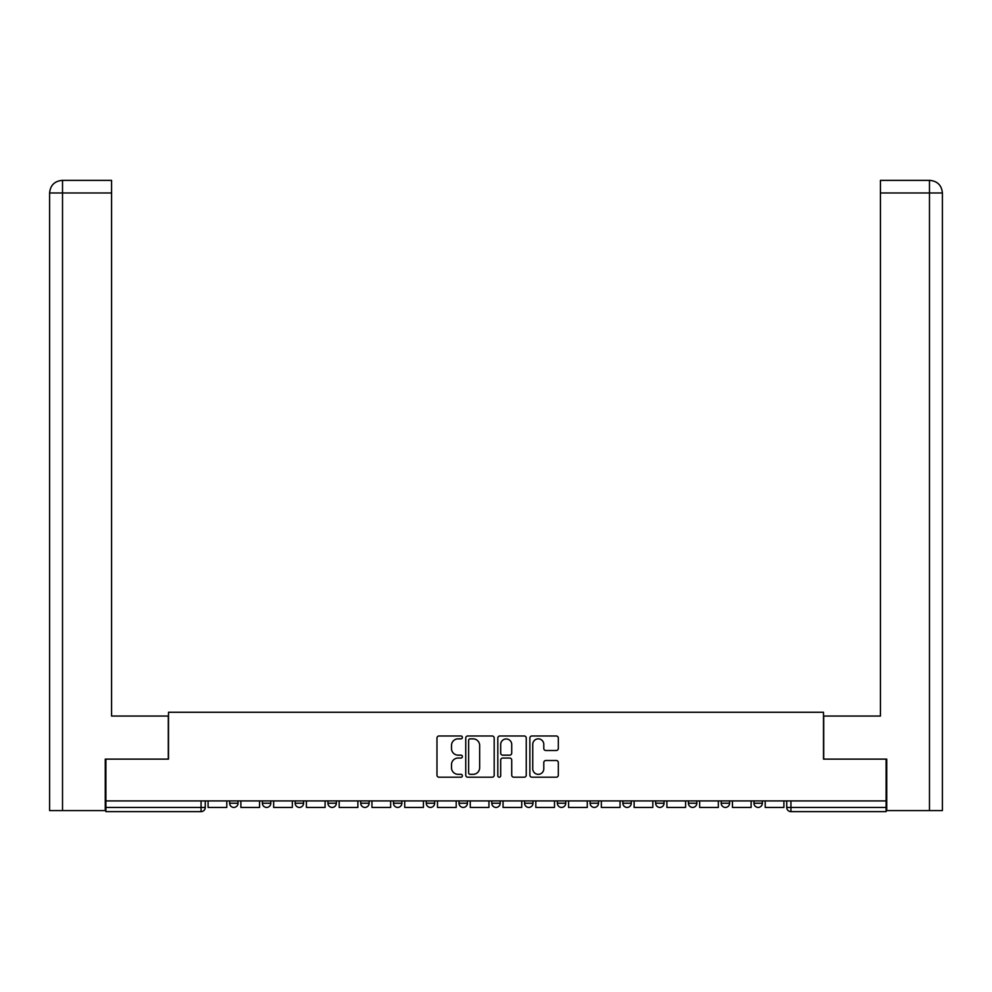 <?xml version="1.0" encoding="UTF-8"?>
<svg xmlns="http://www.w3.org/2000/svg" width="992" height="992" viewBox="0 0 992 992"><rect width="100%" height="100%" fill="white"/><g stroke="black" fill="none" stroke-linecap="round" stroke-linejoin="round"><path stroke-width="1.49" d="M462.384 737.416A1.438 1.438 0 0 0 460.945 735.977L439.034 735.977A2.058 2.058 0 0 0 436.976 738.036L436.976 775.149A2.058 2.058 0 0 0 439.034 777.207L460.945 777.207A1.438 1.438 0 0 0 462.384 775.769A1.438 1.438 0 0 0 460.945 774.33L458.106 774.33A6.597 6.597 0 0 1 451.509 767.721L451.509 764.634A6.597 6.597 0 0 1 458.106 758.037L460.945 758.037A1.438 1.438 0 0 0 462.384 756.598A1.438 1.438 0 0 0 460.945 755.148L458.106 755.148A6.597 6.597 0 0 1 451.509 748.551L451.509 745.463A6.597 6.597 0 0 1 458.106 738.854L460.945 738.854A1.438 1.438 0 0 0 462.384 737.416M590.116 800.916L590.116 803.222L598.511 803.222A4.204 4.204 0 0 1 594.307 807.426A4.204 4.204 0 0 1 590.116 803.222L590.116 800.916M491.796 800.916L491.796 803.222L500.204 803.222A4.204 4.204 0 0 1 496 807.426A4.204 4.204 0 0 1 491.796 803.222L491.796 800.916M426.262 800.916L426.262 803.222L434.657 803.222A4.204 4.204 0 0 1 430.454 807.426A4.204 4.204 0 0 1 426.262 803.222L426.262 800.916M393.489 800.916L393.489 803.222L401.884 803.222A4.204 4.204 0 0 1 397.693 807.426A4.204 4.204 0 0 1 393.489 803.222L393.489 800.916M327.943 800.916L327.943 803.222L336.35 803.222A4.204 4.204 0 0 1 332.146 807.426A4.204 4.204 0 0 1 327.943 803.222L327.943 800.916M556.264 750.51A2.058 2.058 0 0 0 558.322 748.452L558.322 738.036A2.058 2.058 0 0 0 556.264 735.977L531.935 735.977A2.058 2.058 0 0 0 529.864 738.036L529.864 775.149A2.058 2.058 0 0 0 531.935 777.207L556.264 777.207A2.058 2.058 0 0 0 558.322 775.149L558.322 762.575A2.058 2.058 0 0 0 556.264 760.504L545.848 760.504A2.058 2.058 0 0 0 543.79 762.575L543.79 768.812A5.518 5.518 0 0 1 538.272 774.33A5.518 5.518 0 0 1 532.754 768.812L532.754 744.372A5.518 5.518 0 0 1 538.272 738.854A5.518 5.518 0 0 1 543.79 744.372L543.79 748.452A2.058 2.058 0 0 0 545.848 750.51L556.264 750.51M62.521 810.576L49.6 810.576L49.6 192.969C50.356 185.318 54.548 181.114 62.186 180.37L111.575 180.37L111.575 192.969L62.521 192.969L62.521 810.576L105.264 810.576L105.264 759.116L168.504 759.116L168.504 712.268L823.496 712.268L823.496 759.116L886.104 759.116L886.104 800.916L105.896 800.916L105.896 807.426L205.257 807.426L205.257 800.916L205.257 807.426A4.204 4.204 0 0 1 201.066 811.63L105.896 811.63L105.896 807.426M105.896 759.116L105.896 800.916M494.19 738.036A2.058 2.058 0 0 0 492.131 735.977L467.802 735.977A2.058 2.058 0 0 0 465.744 738.036L465.744 775.149A2.058 2.058 0 0 0 467.802 777.207L492.131 777.207A2.058 2.058 0 0 0 494.19 775.149L494.19 738.036M499.869 735.977L524.198 735.977A2.058 2.058 0 0 1 526.256 738.036L526.256 775.149A2.058 2.058 0 0 1 524.198 777.207L513.782 777.207A2.058 2.058 0 0 1 511.723 775.149L511.723 760.095A2.058 2.058 0 0 0 509.665 758.037L502.758 758.037A2.058 2.058 0 0 0 500.687 760.095L500.687 775.769A1.438 1.438 0 0 1 499.249 777.207A1.438 1.438 0 0 1 497.81 775.769L497.81 738.036A2.058 2.058 0 0 1 499.869 735.977M786.743 800.916L786.743 807.426L886.104 807.426L886.104 811.63L790.934 811.63A4.204 4.204 0 0 1 786.743 807.426M886.104 800.916L886.104 807.426M762.364 800.916L762.364 803.222A4.204 4.204 0 0 1 758.173 807.426A4.204 4.204 0 0 1 753.97 803.222L762.364 803.222M753.97 800.916L753.97 803.222M729.604 800.916L729.604 803.222A4.204 4.204 0 0 1 725.4 807.426A4.204 4.204 0 0 1 721.196 803.222L729.604 803.222M721.196 800.916L721.196 803.222M696.83 800.916L696.83 803.222A4.204 4.204 0 0 1 692.627 807.426A4.204 4.204 0 0 1 688.423 803.222L696.83 803.222M688.423 800.916L688.423 803.222M664.057 800.916L664.057 803.222A4.204 4.204 0 0 1 659.854 807.426A4.204 4.204 0 0 1 655.65 803.222A4.204 4.204 0 0 0 659.854 807.426M655.65 800.916L655.65 803.222L664.057 803.222M631.284 800.916L631.284 803.222A4.204 4.204 0 0 1 627.08 807.426A4.204 4.204 0 0 1 622.877 803.222A4.204 4.204 0 0 0 627.08 807.426M622.877 800.916L622.877 803.222L631.284 803.222M598.511 800.916L598.511 803.222A4.204 4.204 0 0 1 594.307 807.426M565.738 800.916L565.738 803.222A4.204 4.204 0 0 1 561.546 807.426A4.204 4.204 0 0 1 557.343 803.222L565.738 803.222M557.343 800.916L557.343 803.222M532.977 800.916L532.977 803.222A4.204 4.204 0 0 1 528.773 807.426A4.204 4.204 0 0 1 524.57 803.222L532.977 803.222L532.977 800.916M524.57 800.916L524.57 803.222M500.204 800.916L500.204 803.222M467.43 800.916L467.43 803.222A4.204 4.204 0 0 1 463.227 807.426A4.204 4.204 0 0 1 459.023 803.222L467.43 803.222L467.43 800.916M459.023 800.916L459.023 803.222M434.657 800.916L434.657 803.222L434.657 800.916M401.884 803.222L401.884 800.916L401.884 803.222A4.204 4.204 0 0 1 397.693 807.426M369.123 800.916L369.123 803.222A4.204 4.204 0 0 1 364.92 807.426A4.204 4.204 0 0 1 360.716 803.222A4.204 4.204 0 0 0 364.92 807.426A4.204 4.204 0 0 0 369.123 803.222L369.123 800.916M360.716 800.916L360.716 803.222L369.123 803.222M336.35 800.916L336.35 803.222M303.577 800.916L303.577 803.222A4.204 4.204 0 0 1 299.373 807.426A4.204 4.204 0 0 1 295.17 803.222A4.204 4.204 0 0 0 299.373 807.426A4.204 4.204 0 0 0 303.577 803.222L295.17 803.222L295.17 800.916M262.396 800.916L262.396 803.222L270.804 803.222L270.804 800.916L270.804 803.222A4.204 4.204 0 0 1 266.6 807.426A4.204 4.204 0 0 1 262.396 803.222A4.204 4.204 0 0 0 266.6 807.426M229.636 800.916L229.636 803.222L238.03 803.222L238.03 800.916L238.03 803.222A4.204 4.204 0 0 1 233.827 807.426A4.204 4.204 0 0 1 229.636 803.222A4.204 4.204 0 0 0 233.827 807.426M201.066 800.916L201.066 811.63A4.204 4.204 0 0 0 205.257 807.426M470.072 738.854A1.438 1.438 0 0 0 468.633 740.305L468.633 772.88A1.438 1.438 0 0 0 470.072 774.33L473.06 774.33A6.597 6.597 0 0 0 479.657 767.721L479.657 745.463A6.597 6.597 0 0 0 473.06 738.854L470.072 738.854M511.723 744.484A5.518 5.518 0 0 0 506.205 738.966A5.518 5.518 0 0 0 500.687 744.484L500.687 753.089A2.058 2.058 0 0 0 502.758 755.148L509.665 755.148A2.058 2.058 0 0 0 511.723 753.089L511.723 744.484M226.796 800.916L226.796 807.426L208.097 807.426L208.097 800.916M168.293 759.116L168.293 716.05L111.575 716.05L111.575 192.969M62.198 180.37C54.535 181.127 50.332 185.33 49.6 192.969L49.6 684.542L49.6 192.969L62.521 192.969L62.521 180.37L111.575 180.37M823.707 759.116L823.707 716.05L880.425 716.05L880.425 180.37L929.777 180.37L880.425 180.37M942.4 684.542L942.4 192.969L942.4 810.576L886.736 810.576L886.736 759.116L886.104 759.116M929.802 180.37L926.64 180.37L929.802 180.37C937.452 181.114 941.644 185.318 942.4 192.969L880.425 192.969M259.569 800.916L259.569 807.426L240.87 807.426L240.87 800.916M292.342 800.916L292.342 807.426L273.643 807.426L273.643 800.916M325.103 800.916L325.103 807.426L306.416 807.426L306.416 800.916M357.876 800.916L357.876 807.426L339.177 807.426L339.177 800.916M390.65 800.916L390.65 807.426L371.95 807.426L371.95 800.916M423.423 800.916L423.423 807.426L404.724 807.426L404.724 800.916M456.196 800.916L456.196 807.426L437.497 807.426L437.497 800.916M488.957 800.916L488.957 807.426L470.27 807.426L470.27 800.916M521.73 800.916L521.73 807.426L503.043 807.426L503.043 800.916M554.503 800.916L554.503 807.426L535.804 807.426L535.804 800.916M587.276 800.916L587.276 807.426L568.577 807.426L568.577 800.916M620.05 800.916L620.05 807.426L601.35 807.426L601.35 800.916M652.823 800.916L652.823 807.426L634.124 807.426L634.124 800.916M685.584 800.916L685.584 807.426L666.897 807.426L666.897 800.916M718.357 800.916L718.357 807.426L699.658 807.426L699.658 800.916M751.13 800.916L751.13 807.426L732.431 807.426L732.431 800.916M783.903 800.916L783.903 807.426L765.204 807.426L765.204 800.916M790.934 800.916L790.934 811.63M49.6 192.969L49.6 684.542M929.479 810.576L929.479 180.37"/></g></svg>
